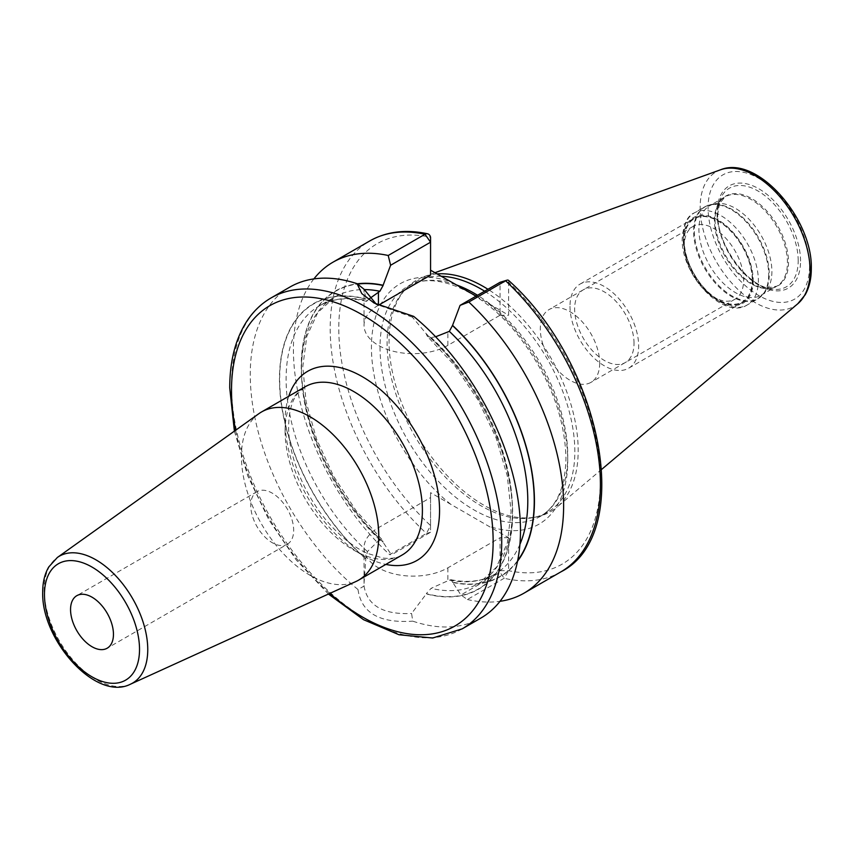 <?xml version="1.0" encoding="UTF-8"?>
<svg xmlns="http://www.w3.org/2000/svg" width="854" height="854" viewBox="0 0 854 854"><rect width="100%" height="100%" fill="white"/><g stroke="black" fill="none" stroke-linecap="round" stroke-linejoin="round"><path stroke-width="0.64" stroke-dasharray="4.27 3.2" d="M601.76 469.294L557.021 507.084A133.747 77.212 60 0 0 578.179 450.453A133.747 77.212 -120 0 0 487.954 289.271M437.045 273.921A133.747 77.212 -120 0 0 423.99 276.664A133.747 77.212 -120 0 0 405.276 289.442A133.747 77.212 -120 0 0 389.04 341.248A133.747 77.212 60 0 0 439.266 466.711A133.747 77.212 60 0 0 536.6 516.894A133.747 77.212 60 0 0 557.021 507.084M484.634 291.193A132.744 76.636 -120 0 1 574.827 451.574A132.744 76.636 60 0 1 547.339 512.336A132.744 76.636 60 0 1 533.558 517.513A132.744 76.636 60 0 1 436.96 467.704A132.744 76.636 60 0 1 387.108 343.191A132.744 76.636 -120 0 1 403.227 291.769L405.276 289.442M441.059 276.237A132.744 76.636 -120 0 0 414.596 282.428A132.744 76.636 -120 0 0 403.227 291.769M517.695 560.523A164.598 95.029 60 0 1 452.567 582.15L460.904 594.96L467.362 599.508L504.148 578.275L508.621 570.653L508.621 537.71L430.565 492.651L430.565 525.594L426.456 533.419L389.68 554.652L391.431 554.854L383.104 542.301A164.907 95.21 -120 0 1 302.102 383.403A164.907 95.21 -120 0 1 357.228 283.806M476.116 296.114L508.621 315.243L508.621 282.3A6.063 2.295 133.2 0 0 508.482 280.347M289.837 287.093A191.072 110.315 -120 0 0 250.265 374.564A191.072 110.315 -120 0 0 358.018 589.548L364.05 586.057L364.028 547.766A49.126 28.363 0 0 1 378.418 527.708L430.565 497.604L430.565 525.594A184.998 106.814 60 0 1 338.782 328.416A184.998 106.814 60 0 1 430.565 237.241L430.565 275.137M508.621 537.71L500.038 537.71L500.038 572.372L460.904 594.96M378.301 305.316A49.126 28.363 0 0 0 364.028 325.299A49.126 28.363 0 0 0 394.345 351.506A49.126 28.363 0 0 0 447.88 345.358L500.038 315.243L500.038 282.3L508.621 282.3A184.998 106.814 60 0 1 600.415 479.468A184.998 106.814 60 0 1 508.621 570.653L500.455 570.653M364.028 547.766A49.126 28.363 0 0 0 394.345 573.963A49.126 28.363 0 0 0 447.88 567.825L500.038 537.71M452.567 582.15L451.104 579.727L449.353 580.112L431.121 588.331L426.295 593.637A164.598 95.029 -120 0 0 512.453 513.596A164.598 95.029 -120 0 0 426.295 334.085L426.295 333.818A164.907 95.21 60 0 1 512.667 513.724A164.907 95.21 60 0 1 426.295 593.893L411.585 613.492L412.738 621.146A191.072 110.315 -120 0 0 480.909 618.04M452.567 582.417A164.907 95.21 -120 0 0 517.556 561.185M364.028 583.41L365.822 558.719L367.433 551.556L378.418 540.849L382.4 540.027L383.104 542.301M467.362 599.508A191.072 110.315 -120 0 0 500.017 601.312M313.877 278.916A191.072 110.315 -120 0 0 389.68 554.652M358.018 589.548C361.327 612.884 379.56 623.42 412.738 621.146M430.565 525.616L430.565 532.266L391.431 554.854M426.295 334.085L427.416 336.444L431.121 337.533L435.636 336.775M369.216 298.836L366.462 301.345L364.028 289.228L364.028 325.299M364.05 586.057C367.369 605.603 383.211 614.752 411.585 613.492M365.822 558.975A164.907 95.21 60 0 1 279.461 379.08A164.907 95.21 60 0 1 365.822 298.9M413.688 316.375L412.354 317.122L426.295 333.818M412.354 317.122L376.4 304.323M500.038 315.243L508.621 315.243M430.565 497.604L430.565 492.651M258.911 413.646A97.089 56.054 -120 0 0 241.426 456.399A97.089 56.054 60 0 0 282.055 552.228A97.089 56.054 60 0 0 355.851 581.553M287.382 544.179A30.338 17.518 60 0 0 293.669 530.291A30.338 17.518 -120 0 0 280.422 499.75A30.338 17.518 -120 0 0 257.043 491.626A30.338 17.518 -120 0 0 250.766 505.515A30.338 17.518 60 0 0 264.003 536.045A30.338 17.518 60 0 0 287.382 544.179L107.166 648.218M714.969 203.775A51.603 29.794 -120 0 1 752.523 223.14A51.603 29.794 -120 0 1 771.899 271.551A51.603 29.794 60 0 1 765.632 291.534A51.603 29.794 60 0 1 761.213 295.174A51.603 29.794 60 0 1 721.449 281.34A51.603 29.794 60 0 1 698.924 229.406A51.603 29.794 -120 0 1 709.61 205.782A51.603 29.794 -120 0 1 714.969 203.775L710.816 204.618A52.969 30.584 -120 0 0 694.355 230.932A52.969 30.584 60 0 0 720.829 287.574A52.969 30.584 60 0 0 762.835 294.705A52.969 30.584 60 0 0 769.262 274.187A52.969 30.584 -120 0 0 749.374 224.495A52.969 30.584 -120 0 0 710.816 204.618L704.593 206.956A53.097 30.659 -120 0 0 693.597 231.263A53.097 30.659 60 0 0 716.773 284.702A53.097 30.659 60 0 0 757.69 298.921L765.632 291.534M752.235 280.005A48.059 27.744 -120 0 0 718.246 221.143A48.059 27.744 -120 0 0 684.267 240.764A48.059 27.744 60 0 0 718.246 299.626A48.059 27.744 60 0 0 752.235 280.005M684.267 245.717A41.995 24.243 60 0 0 713.955 297.149A41.995 24.243 60 0 0 734.952 299.231A41.995 24.243 60 0 0 743.653 280.005A41.995 24.243 -120 0 0 725.324 237.743A41.995 24.243 -120 0 0 692.957 226.502A41.995 24.243 -120 0 0 684.267 245.717L684.267 240.764M599.689 363.121A41.995 24.243 60 0 1 591 382.346A41.995 24.243 60 0 1 558.633 371.095A41.995 24.243 60 0 1 540.304 328.833A41.995 24.243 -120 0 1 549.005 309.607A41.995 24.243 -120 0 1 581.361 320.858A41.995 24.243 -120 0 1 599.689 363.121M569.992 306.33A48.561 28.033 -120 0 0 591.181 355.2A48.561 28.033 -120 0 0 628.608 368.213A48.561 28.033 -120 0 0 638.664 345.987A48.561 28.033 -120 0 0 617.463 297.117A48.561 28.033 -120 0 0 580.047 284.104A48.561 28.033 -120 0 0 569.992 306.33M752.587 280.208A48.561 28.033 60 0 1 742.532 302.444A48.561 28.033 60 0 1 705.105 289.431A48.561 28.033 60 0 1 683.905 240.561A48.561 28.033 60 0 1 693.971 218.336A48.561 28.033 60 0 1 731.387 231.338A48.561 28.033 60 0 1 752.587 280.208M634.02 343.297A41.995 24.243 -120 0 0 604.322 291.876A41.995 24.243 -120 0 0 574.635 309.02A41.995 24.243 -120 0 0 604.322 360.441A41.995 24.243 -120 0 0 634.02 343.297M809.528 266.267A71.736 41.419 60 0 1 758.8 295.548A71.736 41.419 60 0 1 708.073 207.693A71.736 41.419 -120 0 1 758.8 178.401A71.736 41.419 -120 0 1 809.528 266.267M800.55 261.078A59.054 34.096 -120 0 0 758.8 188.766A59.054 34.096 -120 0 0 717.04 212.87A59.054 34.096 -120 0 0 758.8 285.193A59.054 34.096 -120 0 0 800.55 261.078M797.796 303.746A77.746 44.888 60 0 1 736.735 288.3A77.746 44.888 60 0 1 700.152 207.362A77.746 44.888 -120 0 1 720.466 169.818M547.339 512.336L540.251 516.424A132.744 76.636 60 0 0 567.75 455.662A132.744 76.636 -120 0 0 477.546 295.281M455.897 284.713A132.744 76.636 -120 0 0 407.518 286.506A132.744 76.636 -120 0 0 380.019 347.279A132.744 76.636 60 0 0 437.963 480.866A132.744 76.636 60 0 0 540.251 516.424C556.765 506.732 565.337 487.303 565.967 458.139C564.836 416.496 549.101 375.824 518.773 336.124C482.766 289.837 433.298 269.843 407.518 286.506L414.596 282.428M488.424 303.586A138.807 80.137 -120 0 1 567.75 460.616A138.807 80.137 60 0 1 488.424 526.053M450.763 504.308A138.807 80.137 60 0 1 371.437 347.279A138.807 80.137 -120 0 1 450.763 281.841M447.88 567.825L447.88 580.955M383.104 542.044A164.598 95.029 60 0 1 302.295 383.307A164.598 95.029 60 0 1 357.548 284.062M430.565 532.266L426.456 533.419A191.072 110.315 60 0 1 369.771 240.945M560.843 571.892A191.072 110.315 60 0 1 504.148 578.275L500.038 572.372M462.153 628.875A191.072 110.315 60 0 1 314.912 577.688A191.072 110.315 60 0 1 231.509 385.4A191.072 110.315 -120 0 1 271.081 297.929M378.418 527.708L378.418 540.849M519.937 544.329A160.05 92.403 60 0 1 494.637 574.294A160.05 92.403 60 0 1 449.353 580.112M379.881 540.006A160.05 92.403 60 0 1 334.597 297.085A160.05 92.403 60 0 1 364.05 289.581M431.121 337.533A160.05 92.403 60 0 1 479.297 583.143A160.05 92.403 60 0 1 431.121 588.331M367.433 551.556A160.05 92.403 60 0 1 319.257 305.935A160.05 92.403 60 0 1 367.433 300.757M365.822 299.167A164.598 95.029 -120 0 0 279.674 379.208A164.598 95.029 -120 0 0 365.822 558.719M447.88 345.358L447.88 332.217M329.804 593.413A184.998 106.814 60 0 1 235.608 430.277M288.759 396.235A109.227 63.057 -120 0 0 285.087 421.289A109.227 63.057 -120 0 0 385.848 564.409M285.087 431.195A97.089 56.054 -120 0 0 327.466 528.904A97.089 56.054 -120 0 0 402.287 554.919C397.227 557.972 390.716 558.996 382.752 558.004L367.177 553.296C355.606 548.076 344.13 539.493 332.75 527.558C306.543 500.369 288.172 457.477 288.641 426.242C288.898 411.852 291.769 401.081 297.277 393.918L305.198 386.745A97.089 56.054 -120 0 0 285.087 431.195M130.491 684.182A73.263 42.294 60 0 1 74.81 662.053A73.263 42.294 60 0 1 44.152 589.762A73.263 42.294 60 0 1 57.346 557.491M798.202 260.716A56.951 32.879 -120 0 0 765.248 195.961A56.951 32.879 -120 0 0 720.317 199.163A56.951 32.879 -120 0 0 717.67 214.226A56.951 32.879 60 0 0 772.304 289.207A56.951 32.879 60 0 0 798.202 260.716M788.52 262.221A51.934 29.986 60 0 1 764.896 288.193A51.934 29.986 60 0 1 715.076 219.82A51.934 29.986 -120 0 1 717.488 206.081L720.317 199.163L717.755 213.863C716.463 244.511 748.115 287.52 772.304 289.207L764.896 288.193L776.745 286.207A51.603 29.794 60 0 1 736.97 272.383A51.603 29.794 60 0 1 714.446 220.449A51.603 29.794 -120 0 1 725.131 196.826L717.488 206.081A51.934 29.986 -120 0 1 758.459 203.167A51.934 29.986 -120 0 1 788.52 262.221M761.213 295.174L776.745 286.207A51.603 29.794 60 0 0 787.431 262.584A51.603 29.794 -120 0 0 764.906 210.65A51.603 29.794 -120 0 0 725.131 196.826L709.61 205.782M768.685 274.614A53.097 30.659 60 0 1 757.69 298.921L747.367 304.878A53.097 30.659 60 0 1 706.45 290.659A53.097 30.659 60 0 1 683.275 237.22A53.097 30.659 -120 0 1 694.27 212.913C687.513 215.55 683.488 224.154 682.207 238.714C680.851 274.561 723.413 320.56 747.367 304.878A53.097 30.659 60 0 0 758.363 280.582A53.097 30.659 -120 0 0 735.187 227.143A53.097 30.659 -120 0 0 694.27 212.913L704.593 206.956A53.097 30.659 -120 0 1 745.51 221.186A53.097 30.659 -120 0 1 768.685 274.614M753.217 280.582A49.457 28.556 60 0 1 718.246 300.768A49.457 28.556 60 0 1 683.275 240.198A49.457 28.556 -120 0 1 718.246 220.001A49.457 28.556 -120 0 1 753.217 280.582M434.953 272.714L423.99 276.664M533.558 517.513L536.6 516.894M451.104 579.727C467.992 583.101 482.499 581.286 494.637 574.294L479.297 583.143L496.377 567.28L507.319 543.027L511.119 511.802L507.297 475.849L496.035 437.728L478.091 400.088L454.68 365.544L427.416 336.444M366.462 301.345C348.058 296.882 332.323 298.42 319.257 305.935L334.597 297.085L317.784 312.585L306.853 336.209L302.796 366.601L306.074 401.7L316.556 439.063L333.583 476.19L356.033 510.596L382.4 540.027M234.391 431.142L247.735 475.891L268.861 519.84L296.359 560.107L328.438 594.042M257.043 491.626L76.828 595.676M374.127 303.053L378.407 305.529M713.955 297.149L718.246 299.626M734.952 299.231L591 382.346M692.957 226.502L549.005 309.607M742.532 302.444L628.608 368.213M693.971 218.336L580.047 284.104"/><path stroke-width="1.28" d="M487.954 289.271A133.747 77.212 -120 0 0 437.045 273.921M484.634 291.193A132.744 76.636 -120 0 0 441.059 276.237M430.565 270.184L476.116 296.114M517.556 561.185A164.907 95.21 -120 0 0 452.567 325.353L460.071 305.369L468.825 302.028A191.072 110.315 -120 0 1 524.057 593.135A191.072 110.315 -120 0 1 500.017 601.312M435.636 336.775L449.353 331.363L452.567 325.353M357.548 284.062A164.598 95.029 60 0 1 383.104 285.503L383.104 285.247A164.907 95.21 -120 0 0 357.228 283.806M388.218 255.485L424.993 234.252A191.072 110.315 60 0 0 369.771 240.945L332.985 262.189A191.072 110.315 -120 0 1 388.218 255.485L390.609 265.263L383.104 285.247M332.985 262.189A191.072 110.315 -120 0 0 313.877 278.916M506.87 280.219L500.038 282.3L505.611 280.785A191.072 110.315 60 0 1 560.843 571.892C635.782 534.124 601.696 363.238 508.482 280.347A6.063 2.295 133.2 0 0 506.87 280.219A6.063 2.295 133.2 0 0 505.611 280.785L468.825 302.028M271.081 297.929A191.072 110.315 -120 0 1 418.321 349.115A191.072 110.315 -120 0 1 501.725 541.404A191.072 110.315 60 0 1 462.153 628.875L480.909 618.04A191.072 110.315 -120 0 0 520.481 530.569A191.072 110.315 -120 0 0 413.688 316.375L374.127 303.053L361.786 293.584L357.057 283.677A191.072 110.315 -120 0 0 289.837 287.093L271.081 297.929C261.42 303.544 253.339 311.294 246.849 321.2C235.469 338.921 229.758 361.157 229.726 387.876L234.391 431.142M383.104 285.503L379.881 291.257L369.216 298.836M390.609 265.263L430.565 242.194L430.565 275.137L378.418 305.252A49.126 28.363 0 0 0 378.301 305.316M376.4 304.323L364.028 289.228L357.057 283.677M424.993 234.252A6.063 4.387 -77.8 0 1 427.566 233.782A6.063 4.387 -77.8 0 1 430.565 237.241L430.565 242.194L424.993 234.252M500.038 282.3L460.071 305.369M378.738 535.671A97.089 56.054 -120 0 0 336.359 437.963A97.089 56.054 -120 0 0 261.537 411.959A97.089 56.054 -120 0 0 258.911 413.646L57.346 557.491A73.263 42.294 60 0 1 114.436 574.454A73.263 42.294 60 0 1 147.753 649.574A73.263 42.294 60 0 1 130.491 684.182L355.851 581.553A97.089 56.054 60 0 0 358.627 580.122A97.089 56.054 60 0 0 378.738 535.671M113.454 634.33A30.338 17.518 -120 0 0 100.206 603.799A30.338 17.518 -120 0 0 76.828 595.676A30.338 17.518 -120 0 0 70.551 609.564A30.338 17.518 -120 0 0 83.788 640.094A30.338 17.518 -120 0 0 107.166 648.218A30.338 17.518 -120 0 0 113.454 634.33M720.466 169.818A77.746 44.888 -120 0 1 778.752 195.427A77.746 44.888 -120 0 1 810.094 270.835A77.746 44.888 60 0 1 797.796 303.746L805.183 294.79C809.272 287.499 811.311 278.81 811.3 268.743C812.912 219.115 757.22 154.499 720.466 169.818L434.953 272.714M477.546 295.281A132.744 76.636 -120 0 0 455.897 284.713M452.567 325.609A164.598 95.029 60 0 1 517.695 560.523M449.353 331.363A160.05 92.403 60 0 1 519.937 544.329M364.05 289.581A160.05 92.403 60 0 1 379.881 291.257M378.418 305.252L378.418 292.111M329.804 593.413A184.998 106.814 60 0 0 493.142 541.404A184.998 106.814 -120 0 0 362.32 314.827A184.998 106.814 -120 0 0 231.509 390.353A184.998 106.814 60 0 0 235.608 430.277M385.848 564.409A109.227 63.057 -120 0 0 439.554 510.468A109.227 63.057 -120 0 0 374.233 384.631A109.227 63.057 -120 0 0 288.759 396.235M358.627 580.122L402.287 554.919A97.089 56.054 -120 0 0 422.399 510.468A97.089 56.054 -120 0 0 380.019 412.76A97.089 56.054 -120 0 0 305.198 386.745L261.537 411.959M139.522 649.382A67.21 38.804 60 0 1 91.997 676.827A67.21 38.804 60 0 1 44.472 594.512A67.21 38.804 60 0 1 91.997 567.067A67.21 38.804 60 0 1 139.522 649.382M797.796 303.746L601.76 469.294M560.843 571.892L524.057 593.135M369.771 240.945C386.542 231.509 405.799 229.118 427.566 233.782M328.438 594.042L363.548 619.694L399.031 634.757L432.679 638.013L462.153 628.875M57.346 557.491L48.763 566.96C44.707 573.941 42.689 582.3 42.7 592.035C41.109 639.924 95.958 701.892 130.491 684.182"/></g></svg>
